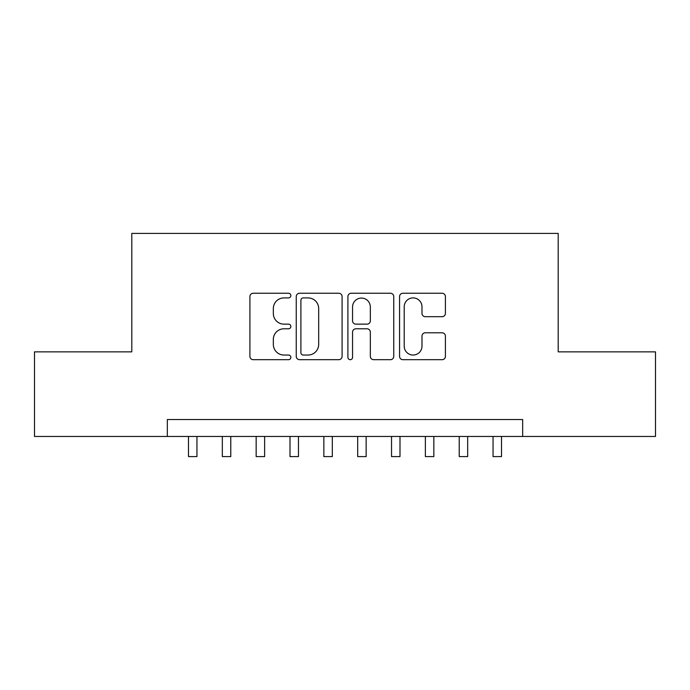 <?xml version="1.0" encoding="UTF-8"?>
<svg xmlns="http://www.w3.org/2000/svg" width="690" height="690" viewBox="0 0 690 690"><rect width="100%" height="100%" fill="white"/><g stroke="black" fill="none" stroke-linecap="round" stroke-linejoin="round"><path stroke-width="1.03" d="M290.852 295.579A2.329 2.329 0 0 0 288.532 293.25L253.239 293.25A3.321 3.321 0 0 0 249.909 296.579L249.909 356.368A3.321 3.321 0 0 0 253.239 359.688L288.532 359.688A2.329 2.329 0 0 0 290.852 357.368A2.329 2.329 0 0 0 288.532 355.04L283.961 355.04A10.626 10.626 0 0 1 273.335 344.413L273.335 339.428A10.626 10.626 0 0 1 283.961 328.794L288.532 328.794A2.329 2.329 0 0 0 290.852 326.474A2.329 2.329 0 0 0 288.532 324.145L283.961 324.145A10.626 10.626 0 0 1 273.335 313.519L273.335 308.534A10.626 10.626 0 0 1 283.961 297.907L288.532 297.907A2.329 2.329 0 0 0 290.852 295.579M442.083 316.676A3.321 3.321 0 0 0 445.404 313.346L445.404 296.579A3.321 3.321 0 0 0 442.083 293.25L402.882 293.25A3.321 3.321 0 0 0 399.562 296.579L399.562 356.368A3.321 3.321 0 0 0 402.882 359.688L442.083 359.688A3.321 3.321 0 0 0 445.404 356.368L445.404 336.108A3.321 3.321 0 0 0 442.083 332.787L425.307 332.787A3.321 3.321 0 0 0 421.987 336.108L421.987 346.156A8.884 8.884 0 0 1 413.094 355.04A8.884 8.884 0 0 1 404.211 346.156L404.211 306.791A8.884 8.884 0 0 1 413.094 297.907A8.884 8.884 0 0 1 421.987 306.791L421.987 313.346A3.321 3.321 0 0 0 425.307 316.676L442.083 316.676M167.334 436.46L34.5 436.46L34.5 351.857L131.799 351.857L131.799 233.41L558.201 233.41L558.201 351.857L655.5 351.857L655.5 436.46L522.666 436.46L522.666 419.537L167.334 419.537L167.334 436.46L522.666 436.46M342.093 296.579A3.321 3.321 0 0 0 338.773 293.25L299.572 293.25A3.321 3.321 0 0 0 296.252 296.579L296.252 356.368A3.321 3.321 0 0 0 299.572 359.688L338.773 359.688A3.321 3.321 0 0 0 342.093 356.368L342.093 296.579M351.227 293.25L390.428 293.25A3.321 3.321 0 0 1 393.748 296.579L393.748 356.368A3.321 3.321 0 0 1 390.428 359.688L373.652 359.688A3.321 3.321 0 0 1 370.332 356.368L370.332 332.123A3.321 3.321 0 0 0 367.011 328.794L355.876 328.794A3.321 3.321 0 0 0 352.555 332.123L352.555 357.368A2.329 2.329 0 0 1 350.235 359.688A2.329 2.329 0 0 1 347.907 357.368L347.907 296.579A3.321 3.321 0 0 1 351.227 293.25M303.229 297.907A2.329 2.329 0 0 0 300.9 300.228L300.9 352.711A2.329 2.329 0 0 0 303.229 355.04L308.042 355.04A10.626 10.626 0 0 0 318.677 344.413L318.677 308.534A10.626 10.626 0 0 0 308.042 297.907L303.229 297.907M370.332 306.955A8.884 8.884 0 0 0 361.439 298.071A8.884 8.884 0 0 0 352.555 306.955L352.555 320.824A3.321 3.321 0 0 0 355.876 324.145L367.011 324.145A3.321 3.321 0 0 0 370.332 320.824L370.332 306.955M188.482 436.46L188.482 456.59L196.943 456.59L196.943 436.46M222.327 436.46L222.327 456.59L230.779 456.59L230.779 436.46M256.163 436.46L256.163 456.59L264.624 456.59L264.624 436.46M290.007 436.46L290.007 456.59L298.468 456.59L298.468 436.46M323.852 436.46L323.852 456.59L332.313 456.59L332.313 436.46M357.687 436.46L357.687 456.59L366.149 456.59L366.149 436.46M391.532 436.46L391.532 456.59L399.993 456.59L399.993 436.46M425.376 436.46L425.376 456.59L433.838 456.59L433.838 436.46M459.221 436.46L459.221 456.59L467.673 456.59L467.673 436.46M493.057 436.46L493.057 456.59L501.518 456.59L501.518 436.46"/></g></svg>
